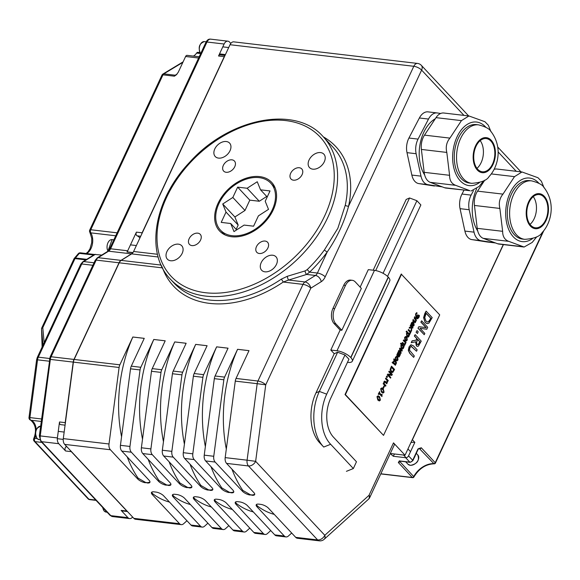 <?xml version="1.0" encoding="UTF-8"?>
<svg xmlns="http://www.w3.org/2000/svg" width="580" height="580" viewBox="0 0 580 580"><rect width="100%" height="100%" fill="white"/><g stroke="black" fill="none" stroke-linecap="round" stroke-linejoin="round"><path stroke-width="0.87" d="M41.557 328.998A2.458 0.442 -1.8 0 0 41.542 329.034A2.458 0.442 -1.8 0 0 41.55 329.063A2.458 1.566 -5.2 0 1 42.782 327.656A2.458 0.899 -155 0 0 41.774 327.918A2.458 2.458 0 0 0 41.542 329.034L42.115 347.079M86.739 259.325L75.371 257.991A2.458 1.406 -139.4 0 0 74.341 258.303A2.458 1.406 -139.4 0 0 74.153 258.687M44.152 342.7L42.782 327.656L74.987 258.6A2.458 1.537 96.7 0 1 75.371 257.991L79.344 253.366A2.458 1.406 -139.4 0 0 78.307 253.677L74.341 258.303A2.458 2.458 0 0 0 73.972 258.861A2.458 0.899 -155 0 1 74.987 258.6L85.855 259.876M101.768 255.069L94.671 254.439M117.109 232.834L90.755 229.745L162.987 74.842L174.413 76.183L176.356 74.813L178.27 72.217L185.6 56.499L198.621 58.022M199.208 56.775L187.101 55.354A2.458 1.537 96.7 0 0 185.6 56.499M193.372 56.093A12.289 7.685 96.7 0 0 196.613 53.063L200.31 53.498M199.752 52.548L197.881 52.331A2.458 1.537 96.7 0 0 196.613 53.063M67.048 446.919L65.924 446.788A2.458 1.537 -83.3 0 0 65.583 450.979L58.776 443.7A6.141 3.842 -83.3 0 1 57.398 437.929L59.501 421.972A2.458 1.537 -83.3 0 0 60.733 424.647L65.076 425.154M65.25 423.849A2.458 1.537 -83.3 0 1 65.214 422.646L73.203 362.094A6.141 3.842 -83.3 0 1 73.965 359.433L119.031 262.784A6.141 3.842 -83.3 0 1 121.002 260.369L131.45 253.866A6.141 3.842 96.7 0 0 132.675 252.706L126.962 252.032A6.141 3.842 96.7 0 0 127.709 250.785L136.401 232.138A2.458 1.537 -83.3 0 0 137.097 235.821A12.289 7.685 -83.3 0 1 139.881 238.025M132.668 517.092L131.994 517.701A6.141 3.842 -83.3 0 1 129.644 518.578A6.141 3.842 -83.3 0 1 127.941 517.664L121.133 510.385A2.458 1.537 -83.3 0 0 121.815 510.748L127.339 511.4M127.317 511.372A2.458 1.537 -83.3 0 1 126.853 511.052L71.296 451.646A2.458 1.537 -83.3 0 1 70.941 451.088M29 417.513L29.913 417.6L37.541 359.832L36.62 359.745L29 417.513A2.458 2.458 0 0 0 30.638 420.159A2.458 1.899 109 0 0 30.943 420.232A2.458 1.537 -83.3 0 1 29.913 417.6L41.564 418.97M94.511 254.482L80.46 252.837A2.458 1.537 -83.3 0 0 79.344 253.366L93.706 254.99L82.853 261.754L80.743 264.241A2.458 0.899 -155 0 1 81.751 263.98A6.141 3.842 -83.3 0 1 83.723 261.573L95.366 254.323M93.619 255.04L94.671 254.656M30.638 420.159C35.793 424.632 36.83 430.766 33.741 438.56A2.458 0.834 23.5 0 1 34.749 438.321A12.289 7.685 96.7 0 0 35.641 435.718M88.102 498.858L88.102 498.858A2.458 1.696 -43.1 0 0 88.928 499.257L35.032 441.619A2.458 1.696 136.9 0 1 34.198 441.221L88.102 498.858A2.458 2.458 0 0 0 89.61 499.626A2.458 1.537 -83.3 0 1 88.928 499.257L95.765 500.061M41.861 442.417L35.032 441.619A2.458 1.537 -83.3 0 1 34.749 438.321L37.105 438.596M411.3 346.311L416.527 351.233L417.172 349.856L413.38 345.796L411.068 344.81L409.219 346.963L408.494 350.327L409.879 353.3L413.671 357.36L414.316 355.982L409.502 350.168L409.908 347.703L411.466 346.318M413.671 357.36L409.69 353.278L408.298 350.305L409.03 346.942L410.872 344.788M416.527 351.233L411.111 346.289M409.647 333.601L409.988 333.964L411.553 330.607L411.213 330.245L410.582 331.586L408.61 329.476L408.298 330.143L410.277 332.253L409.458 333.572L410.082 332.231L408.11 330.121L408.61 329.476M411.213 330.245L410.451 331.448M409.988 333.964L409.458 333.572M413.236 319.551L412.735 320.196L413.236 319.551L415.222 321.675L415.86 320.32L414.265 318.435L414.555 316.731L414.453 318.456L415.86 320.32M415.091 321.537L415.664 320.298M412.924 320.218L415.055 322.668L412.735 320.196M415.244 322.69L416.454 320.087L414.555 316.731M401.512 348.616L402.375 349.138L403.346 348.413L404.151 346.47L400.983 343.084L400.671 343.751L401.643 344.788L401.026 345.593L401.324 348.594L400.831 345.571L401.454 344.767L400.483 343.73L400.983 343.084M403.274 346.528L403.049 347.855L402.505 348.319L401.788 347.877L401.425 345.861L401.962 345.122L403.274 346.528L401.875 345.209M402.375 348.297L403.086 346.506M402.274 349.117L401.324 348.594M415.751 313.983L416.244 318.108L417.709 318.739L418.941 317.412L419.478 315.658L418.825 315.143L418.608 317.013L416.861 317.673L418.042 315.136L417.687 314.751L416.491 317.325L416.107 314.338L417.122 313.113L416.665 312.627L415.555 313.961L416.665 312.627M417.23 318.746L416.048 318.087L415.555 313.961M417.687 314.751L416.36 317.173M416.672 317.644L418.419 316.992L418.803 315.194M417.433 317.942L416.861 317.673M398.518 351.118L400.831 353.59L401.128 352.966L400.28 349.312L401.983 351.132L402.288 350.479L399.968 348L400.555 352.306L398.822 350.458L398.329 351.096L398.822 350.458M401.983 351.132L400.338 349.559M400.831 353.59L398.329 351.096M399.968 348L399.692 348.602M400.309 352.046L399.497 348.58M411.191 324.401L411.611 324.851L411.967 323.198L413.409 322.777L412.134 325.518L413.344 326.149L414.135 325.279L413.75 322.132L412.974 321.668L411.626 322.842L411.002 324.38L411.43 322.821L412.88 321.661M412.96 326.156L413.344 326.149M413.149 326.127L411.938 325.489L413.214 322.755L412.757 322.444M412.851 322.444L413.214 322.755M414.018 323.915L413.301 325.452L412.735 325.184L413.707 323.096L414.018 323.915L413.511 323.075M412.735 325.184L413.301 325.452L413.823 323.894M411.611 324.851L411.002 324.38M412.539 325.162L413.112 325.431M395.937 360.368L397.068 360.854L397.989 359.912L397.583 356.838L396.474 356.352L395.538 357.294L395.748 360.347L395.35 357.273L396.655 356.33M397.264 357.526L397.648 359.549L396.938 360.115L396.263 359.68L395.872 357.65L396.474 357.099L397.264 357.526L396.495 357.091M396.843 360.093L397.459 359.527L397.075 357.498M396.676 360.854L395.748 360.347M409.603 327.337L409.219 328.171L409.415 327.316L411.263 326.779L410.198 325.634L410.51 324.974L410.386 325.656L411.459 326.801L409.415 327.316M409.219 328.171L411.198 327.881L411.662 330.375L411.699 327.055L412.706 328.135L413.018 327.468L410.698 324.996M412.706 328.135L411.648 327.185M411.387 328.875L411.01 327.86M411.329 330.013L411.198 328.853M411.662 330.375L411.133 329.991M392.326 362.601L395.386 365.277L396.51 362.863L395.009 359.716L394.117 358.766L393.827 359.382L394.393 359.984L393.182 362.58L392.616 361.985L392.138 362.58L392.616 361.985M395.893 363.138L395.364 364.262L393.711 362.493L394.581 360.63L395.893 363.138L394.393 360.608M395.234 364.117L395.705 363.116M395.386 365.277L393.341 363.276M393.218 363.551L392.138 362.58M394.117 358.766L393.827 359.382M394.393 359.984L393.639 359.361M393.044 362.435L394.197 359.962M409.444 335.124L409.755 334.457L406.587 331.071L406.275 331.731L407.247 332.775L406.631 333.58L407.116 336.596L408.139 337.125L408.951 336.4L409.204 335.051M407.878 337.103L406.928 336.574L406.435 333.558L407.059 332.746L406.087 331.709L406.587 331.071M408.878 334.515L408.653 335.842L408.11 336.306L407.392 335.863L407.029 333.841L407.566 333.108L408.878 334.515L407.472 333.195M407.979 336.284L408.69 334.493M391.101 371.968L392.007 372.52L392.899 372.287L394.588 369.467L391.5 366.168L390.311 369.511L390.913 371.947L390.123 369.489L391.5 366.168M392.116 371.686L392.82 371.512L391.449 371.243L390.804 369.453L391.529 367.249L393.907 369.786L392.211 371.7M392.631 371.49L393.711 369.764L391.471 367.365M391.957 372.505L390.913 371.947M404.818 337.4L405.217 340.467L406.341 340.953L407.262 340.018L406.863 336.944L405.746 336.458L404.623 337.379L405.935 336.436M405.957 340.96L405.028 340.445L404.623 337.379M405.536 339.786L405.152 337.756L405.87 337.205L406.544 337.625L406.928 339.655L406.341 340.221L405.536 339.786M406.123 340.199L406.739 339.633L406.355 337.603L405.775 337.197M387.454 374.847L390.536 378.146L390.84 377.493L388.397 374.883L391.834 375.376L392.298 374.383L389.209 371.077L388.904 371.729L391.565 374.578L387.817 374.064L387.259 374.825L387.817 374.064M391.834 375.376L388.404 374.89M390.536 378.146L387.259 374.825M389.209 371.077L388.904 371.729M391.37 374.549L388.716 371.708M402.6 342.367L402.099 343.012L402.6 342.367L404.579 344.484L405.413 342.7L403.238 340.562L403.738 339.916L403.434 340.583L405.413 342.7M404.449 344.339L405.224 342.678M402.288 343.034L404.601 345.506L402.099 343.012M404.601 345.506L406.058 342.396L403.738 339.916M386.875 382.184L387.28 382.619L387.614 380.828L387.962 381.198L388.274 380.538L385.954 378.059L385.642 378.726L387.288 380.48L386.686 382.162L387.099 380.458L385.453 378.704L385.954 378.059M387.28 382.619L386.686 382.162M397.003 354.967L397.322 355.924L398.264 355.779L398.503 356.881L399.127 356.946L400.381 354.554L398.068 352.082L396.814 354.945L398.068 352.082M399.127 356.946L398.315 356.86L398.938 356.925L398.315 356.86L398.076 355.75L397.133 355.902L396.814 354.945M398.83 353.88L398.105 355.264L397.641 355.236L398.068 353.068L398.83 353.88L398.018 353.191M397.641 355.236L398.105 355.264L398.641 353.858M399.765 354.88L398.764 356.127L399.134 354.206L399.765 354.88L399.076 354.322M398.764 356.127L399.576 354.858M397.452 355.214L397.916 355.243M383.162 387.781L383.539 388.187L384.467 386.193L384.09 385.787L382.974 387.759L384.09 385.787M383.539 388.187L382.974 387.759M386.889 376.05L386.302 376.877L386.889 376.05L387.483 376.681L387.085 377.529L386.302 376.877M386.498 376.899L387.085 377.529M378 400.07L379.4 400.954L380.393 400.106L379.566 396.698L378.167 395.814L377.174 396.669L377.812 400.048L376.986 396.647L378.153 395.814M379.371 400.171L377.486 398.163L377.522 397.039L378.218 396.604L380.088 398.605L380.052 399.743L379.465 400.193M378.109 396.575L379.9 398.583L379.857 399.721L379.175 400.149M379.233 400.932L377.812 400.048M383.612 383.075L384.533 381.125L385.374 381.488L384.533 381.125L384.105 381.807M383.677 383.329L383.916 381.785M385.562 381.51L384.728 381.154L387.07 383.119L386.759 383.786L384.671 381.923M383.3 383.742L385.62 386.222L383.112 383.721M385.62 386.222L385.932 385.555L384.199 383.706L384.395 382.379L384.859 381.945L386.759 383.786M384.395 382.379L384.859 381.945M425.343 322.545L427.206 323.64L428.888 323.183L432.201 317.623L426.126 311.126L423.784 317.702L425.154 322.524L423.596 317.68L424.821 313.49L426.126 311.126M430.367 319.305L428.729 321.654L427.402 322.001L426.024 321.117L424.756 317.601L426.177 313.251L430.86 318.253L430.179 319.283L430.664 318.231L426.126 313.374M427.431 322.001L428.533 321.632L430.179 319.283M427.112 323.625L425.154 322.524M380.864 388.767L381.691 392.167L383.083 393.051L384.076 392.203L383.257 388.796L381.858 387.911L380.676 388.745L381.836 387.911M382.916 393.03L381.495 392.145L380.676 388.745M382.865 392.247L383.547 391.812L383.583 390.681L381.705 388.673L383.779 390.702L383.735 391.834L383.054 392.268L382.024 391.449L381.169 390.253L381.205 389.129L381.799 388.673M418.151 328.215L424.234 334.711L424.828 333.427L420.022 328.28L426.778 329.251L427.692 327.294L421.616 320.798L421.015 322.081L426.257 327.685L418.876 326.671L417.962 328.193L418.876 326.671M426.778 329.251L420.022 328.287M424.234 334.711L417.962 328.193M421.616 320.798L421.015 322.081M426.061 327.656L420.826 322.06M379.639 391.601L378.247 394.153L379.639 391.601L379.509 392.899L381.575 395.111L382.024 394.153L381.444 394.965M378.754 394.509L379.189 393.574L381.974 396.553L379.132 393.697M381.974 396.553L382.024 394.153M411.416 342.657L415.78 341.794L416.563 345.854L417.513 346.398L418.441 346.101L421.239 341.134L415.164 334.631L414.519 336.008L416.933 338.597L416.201 340.177L412.257 340.866L411.227 342.635L412.061 340.844L416.012 340.156L416.745 338.575L414.33 335.987L415.164 334.631M419.26 343.135L418.282 344.556L417.172 344.346L416.491 342.736L417.607 339.322L419.898 341.765L419.064 343.106L419.702 341.743L417.557 339.438M417.673 344.687L418.282 344.556L417.172 344.346M418.093 344.535L419.064 343.106M417.368 346.376L416.375 345.832L415.592 341.772M417.049 330.586L416.085 332.224L417.049 330.586L418.209 331.825L417.433 333.493L416.085 332.224M416.273 332.246L417.433 333.493M401.592 274.115L345.404 394.61L383.525 435.377L439.712 314.875L401.208 274.064L345.02 394.567L345.404 394.61M345.02 394.567L383.525 435.377M183.106 61.857L162.929 74.037A2.458 1.725 58.9 0 1 163.792 73.87L182.874 62.343M86.558 253.547A12.289 7.685 96.7 0 0 90.806 232.856A2.458 1.508 148 0 1 89.885 232.348L91.742 238.307L91.698 242.686L90.001 248.769L88.008 251.88L86.101 253.496M410.161 462.325A1.225 0.768 -83.3 0 1 409.821 462.144L399.381 460.919A1.225 0.768 -83.3 0 0 399.721 461.1L410.161 462.325L412.851 460.701L418.151 449.333L419.137 448.318L433.869 463.63A1.225 0.739 92.7 0 0 434.232 463.819L434.232 463.819A1.225 1.225 0 0 0 435.406 463.108A1.225 0.45 -155 0 0 435.239 462.702A1.225 0.848 136.9 0 1 433.869 463.63A18.43 12.709 -43.1 0 0 413.721 476.615A1.225 0.848 136.9 0 1 412.315 477.478A1.225 0.768 96.7 0 0 412.655 477.659A1.225 1.225 0 0 0 413.888 477.014A1.225 0.399 -152.2 0 0 413.721 476.615L399.402 461.078M418.151 449.333A1.225 0.45 -155 0 0 417.991 448.927L412.692 460.288A2.458 1.696 136.9 0 1 409.821 462.144L405.688 457.721L393.305 456.272L390.246 453.596M503.259 244.579L405.036 455.213L390.297 453.488M405.036 455.213L393.494 442.866A6.141 2.24 25 0 1 394.298 444.903L369.851 497.336A6.141 2.24 -155 0 0 369.039 495.298A6.141 3.9 47.9 0 1 368.401 499.3A6.141 6.141 0 0 0 369.851 497.336M141.81 233.899A2.458 1.537 -83.3 0 1 142.114 232.805L224.25 56.673A2.458 1.537 -83.3 0 1 224.823 55.868M65.924 446.788A12.289 7.685 96.7 0 0 66.453 446.288M225.025 55.441L220.037 54.861A2.458 1.537 -83.3 0 0 218.537 55.999L224.119 44.022A6.141 3.842 -83.3 0 1 227.875 41.173A6.141 3.842 -83.3 0 1 229.579 42.086L230.811 43.413M503.433 244.6L412.409 439.792L414.845 442.395L408.559 455.873A2.458 1.696 136.9 0 1 405.688 457.721M162.654 268.236A106.901 73.733 -43.1 0 0 283.228 282.047A2.458 0.399 56 0 0 281.286 279.168A104.444 72.036 136.9 0 1 174.196 283.207L170.549 279.306A104.444 72.036 -43.1 0 0 205.74 296.097A104.444 72.036 -43.1 0 0 327.772 217.471A104.444 72.036 -43.1 0 0 323.118 136.633C295.452 104.719 228.969 118.139 189.602 162.335C153.961 199.607 144.746 253.199 170.549 279.306M161.088 265.031L161.081 265.075A2.458 2.284 10.9 0 1 161.081 265.075L162.53 267.887M323.118 136.633L332.84 147.03A104.444 72.036 136.9 0 1 345.281 205.168A2.458 1.254 -167.7 0 0 348.587 206.154A106.901 73.733 -43.1 0 0 323.321 136.851M345.281 205.168L337.864 228.259L324.409 249.936A2.458 0.478 -143.9 0 0 327.214 251.981C337.219 237.329 344.339 222.053 348.587 206.154L413.808 66.287A6.141 2.24 25 0 1 421.609 70.093A6.141 4.234 -43.1 0 0 421.334 65.337L421.334 65.337A6.141 6.141 0 0 0 417.564 63.43A6.141 3.842 96.7 0 0 413.808 66.287L230.021 44.718L133.61 251.481A6.141 3.842 -83.3 0 1 131.638 253.888L158.173 256.998M324.409 249.936A104.444 72.036 136.9 0 1 307.19 269.627L309.597 272.129A106.901 73.733 -43.1 0 0 327.214 251.981L317.398 273.042L309.597 272.129L306.675 274.427L315.418 275.457L304.978 281.96L288.623 280.046L306.675 274.427A2.458 0.884 -108.9 0 1 305.094 270.918L287.346 276.283A2.458 0.566 -105.7 0 0 288.623 280.046L283.228 282.047L303.007 284.374L257.94 381.024L236.038 378.45A6.141 3.842 96.7 0 0 235.277 381.111L225.185 457.62A6.141 3.842 96.7 0 0 226.562 463.391L253.851 492.572A6.141 2.24 -155 0 1 254.663 494.61A6.141 2.24 -155 0 1 252.133 495.262L250.357 494.754L252.264 494.979L254.729 494.399M307.19 269.627L305.094 270.918M287.346 276.283L281.286 279.168M127.209 456.866A110.584 69.165 -83.3 0 0 138.069 478.108L137.678 478.942L110.388 449.754A6.141 3.842 -83.3 0 1 109.011 443.983L119.103 367.481A6.141 3.842 -83.3 0 1 119.864 364.82L74.153 359.455L119.219 262.805L162.465 267.88M119.864 364.82L132.827 337.009L144.253 338.35L131.29 366.161A6.141 3.842 96.7 0 0 130.529 368.822L120.437 445.324A6.141 3.842 96.7 0 0 121.815 451.095L149.103 480.284A6.141 2.24 -155 0 1 149.916 482.321A6.141 2.24 -155 0 1 147.385 482.973L145.609 482.466L147.516 482.69L149.981 482.103M148.161 459.324A110.584 69.165 96.7 0 0 159.022 480.566L158.63 481.4L131.341 452.212A6.141 3.842 -83.3 0 1 129.956 446.44L140.048 369.938A6.141 3.842 -83.3 0 1 140.809 367.278L153.78 339.467L165.206 340.808L152.236 368.619A6.141 3.842 96.7 0 0 151.474 371.28L141.382 447.782A6.141 3.842 96.7 0 0 142.767 453.553L170.056 482.741A6.141 2.24 -155 0 1 170.861 484.778A6.141 2.24 -155 0 1 168.331 485.431L166.561 484.923L168.468 485.148L170.926 484.561M169.106 461.782A110.584 69.165 96.7 0 0 179.967 483.024L179.582 483.858L152.286 454.669A6.141 3.842 -83.3 0 1 150.909 448.898L161.001 372.396A6.141 3.842 -83.3 0 1 161.762 369.736L174.725 341.924L186.151 343.266L173.188 371.077A6.141 3.842 96.7 0 0 172.427 373.738L162.335 450.239A6.141 3.842 96.7 0 0 163.712 456.01L191.008 485.199A6.141 2.24 -155 0 1 191.813 487.236A6.141 2.24 -155 0 1 189.283 487.889L187.514 487.381L189.413 487.606L191.879 487.026M190.059 464.239A110.584 69.165 96.7 0 0 200.919 485.482L200.528 486.315L173.239 457.127A6.141 3.842 -83.3 0 1 171.854 451.356L181.946 374.854A6.141 3.842 -83.3 0 1 182.707 372.193L195.677 344.382L207.104 345.724L194.14 373.534A6.141 3.842 96.7 0 0 193.379 376.195L183.287 452.697A6.141 3.842 96.7 0 0 184.665 458.468L211.954 487.657A6.141 2.24 -155 0 1 212.766 489.694A6.141 2.24 -155 0 1 210.236 490.346L208.459 489.839L210.366 490.064L212.831 489.484M211.004 466.697A110.584 69.165 96.7 0 0 221.864 487.939L221.48 488.773L194.184 459.592A6.141 3.842 -83.3 0 1 192.806 453.814L202.899 377.312A6.141 3.842 -83.3 0 1 203.66 374.651L216.63 346.84L228.056 348.181L215.086 375.992A6.141 3.842 96.7 0 0 214.325 378.653L204.232 455.155A6.141 3.842 96.7 0 0 205.617 460.933L232.906 490.114A6.141 2.24 -155 0 1 233.711 492.152A6.141 2.24 -155 0 1 231.181 492.804L229.412 492.297L231.311 492.522L233.776 491.941M231.957 469.155A110.584 69.165 96.7 0 0 242.817 490.397L242.425 491.231L215.137 462.05A6.141 3.842 -83.3 0 1 213.759 456.279L223.851 379.77A6.141 3.842 -83.3 0 1 224.612 377.109L237.575 349.305L249.001 350.646L236.038 378.45M218 203.428A35.634 24.577 136.9 0 1 244.02 178.981A35.634 24.577 136.9 0 1 271.643 182.33A35.634 24.577 136.9 0 1 262.406 224.619A35.634 24.577 136.9 0 1 219.595 231.007A35.634 24.577 136.9 0 1 218 203.428M290.667 173.29A7.373 5.082 136.9 0 1 296.046 168.236A7.373 5.082 136.9 0 1 301.767 168.925A7.373 5.082 136.9 0 1 299.853 177.676A7.373 5.082 136.9 0 1 290.993 178.995A7.373 5.082 136.9 0 1 290.667 173.29M223.329 165.387A7.373 5.082 136.9 0 1 228.716 160.334A7.373 5.082 136.9 0 1 234.429 161.022A7.373 5.082 136.9 0 1 232.522 169.773A7.373 5.082 136.9 0 1 223.662 171.093A7.373 5.082 136.9 0 1 223.329 165.387M214.796 148.922A9.831 6.779 136.9 0 1 221.973 142.18A9.831 6.779 136.9 0 1 229.593 143.1A9.831 6.779 136.9 0 1 227.048 154.766A9.831 6.779 136.9 0 1 215.238 156.528A9.831 6.779 136.9 0 1 214.796 148.922M309.067 159.986A9.831 6.779 136.9 0 1 316.245 153.243A9.831 6.779 136.9 0 1 323.865 154.164A9.831 6.779 136.9 0 1 321.313 165.829A9.831 6.779 136.9 0 1 309.502 167.591A9.831 6.779 136.9 0 1 309.067 159.986M261.203 262.631A9.831 6.779 136.9 0 1 268.38 255.881A9.831 6.779 136.9 0 1 276 256.81A9.831 6.779 136.9 0 1 273.455 268.475A9.831 6.779 136.9 0 1 261.638 270.236A9.831 6.779 136.9 0 1 261.203 262.631M189.145 238.706A7.373 5.082 136.9 0 1 194.525 233.646A7.373 5.082 136.9 0 1 200.245 234.342A7.373 5.082 136.9 0 1 198.331 243.093A7.373 5.082 136.9 0 1 189.471 244.412A7.373 5.082 136.9 0 1 189.145 238.706M256.476 246.609A7.373 5.082 136.9 0 1 261.863 241.548A7.373 5.082 136.9 0 1 267.576 242.244A7.373 5.082 136.9 0 1 265.662 250.995A7.373 5.082 136.9 0 1 256.81 252.314A7.373 5.082 136.9 0 1 256.476 246.609M166.938 251.568A9.831 6.779 136.9 0 1 174.116 244.818A9.831 6.779 136.9 0 1 181.736 245.746A9.831 6.779 136.9 0 1 179.184 257.411A9.831 6.779 136.9 0 1 167.374 259.173A9.831 6.779 136.9 0 1 166.938 251.568M169.505 502.091A110.584 69.165 -83.3 0 1 152.656 493.703L151.612 492.275M186.948 520.746L183.606 523.762A6.141 3.842 -83.3 0 1 181.257 524.639A6.141 3.842 -83.3 0 1 179.553 523.718L152.264 494.537L152.656 493.703M291.689 533.034L288.354 536.05A6.141 3.842 -83.3 0 1 286.005 536.928A6.141 3.842 -83.3 0 1 284.301 536.014L257.012 506.826A6.141 2.24 -155 0 1 256.208 504.788A6.141 2.24 -155 0 1 258.738 504.136L260.637 504.361A6.141 2.24 -155 0 1 268.438 508.167L295.727 537.355A6.141 3.842 96.7 0 0 297.431 538.269L319.333 540.843A6.141 6.141 0 0 0 324.169 539.298A6.141 3.9 -132.1 0 0 324.807 535.297A6.141 4.234 136.9 0 1 317.63 539.922A6.141 3.842 96.7 0 0 319.333 540.843M235.407 502.106L236.451 503.534A110.584 69.165 96.7 0 0 253.3 511.93M270.744 530.577L267.409 533.593A6.141 3.842 -83.3 0 1 265.053 534.47A6.141 3.842 -83.3 0 1 263.356 533.549L236.06 504.368L236.451 503.534M214.455 499.648L215.499 501.076A110.584 69.165 96.7 0 0 232.355 509.472M249.792 528.119L246.456 531.135A6.141 3.842 -83.3 0 1 244.107 532.012A6.141 3.842 -83.3 0 1 242.404 531.091L215.115 501.91L215.499 501.076M193.51 497.19L194.554 498.619A110.584 69.165 96.7 0 0 211.403 507.007M228.846 525.661L225.511 528.677A6.141 3.842 -83.3 0 1 223.155 529.554A6.141 3.842 -83.3 0 1 221.451 528.634L194.162 499.452L194.554 498.619M172.557 494.733L173.601 496.161A110.584 69.165 96.7 0 0 190.457 504.549M207.894 523.203L204.559 526.22A6.141 3.842 -83.3 0 1 202.202 527.097A6.141 3.842 -83.3 0 1 200.506 526.176L173.217 496.995L173.601 496.161M161.081 265.075L121.198 260.391A6.141 3.842 96.7 0 0 119.219 262.805M179.553 523.718L133.85 518.353A6.141 3.842 96.7 0 0 135.546 519.274L181.257 524.639M133.85 518.353L64.684 444.389L110.388 449.754M109.011 443.983L63.3 438.618A6.141 3.842 96.7 0 0 64.684 444.389M63.3 438.618L73.392 362.116L119.103 367.481M74.153 359.455A6.141 3.842 96.7 0 0 73.392 362.116M121.198 260.391L131.638 253.888M417.564 63.43L233.776 41.861A6.141 3.842 96.7 0 0 230.021 44.718M121.561 436.776A110.584 69.165 -83.3 0 1 132.842 337.024L132.827 337.009M200.506 526.176L190.98 525.059L163.69 495.878A6.141 2.24 -155 0 0 155.889 492.065L153.99 491.847A6.141 2.24 -155 0 0 151.46 492.5A6.141 2.24 -155 0 0 152.264 494.537M221.451 528.634L211.932 527.517L184.643 498.336A6.141 2.24 -155 0 0 176.842 494.53L174.935 494.305A6.141 2.24 -155 0 0 172.405 494.958A6.141 2.24 -155 0 0 173.217 496.995M242.404 531.091L232.885 529.975L205.588 500.794A6.141 2.24 -155 0 0 197.787 496.988L195.888 496.763A6.141 2.24 -155 0 0 193.357 497.415A6.141 2.24 -155 0 0 194.162 499.452M263.356 533.549L253.83 532.433L226.541 503.251A6.141 2.24 -155 0 0 218.74 499.445L216.833 499.221A6.141 2.24 -155 0 0 214.303 499.873A6.141 2.24 -155 0 0 215.115 501.91M284.301 536.014L274.782 534.89L247.486 505.709A6.141 2.24 -155 0 0 239.692 501.903L237.786 501.678A6.141 2.24 -155 0 0 235.255 502.331A6.141 2.24 -155 0 0 236.06 504.368M242.425 491.231A6.141 2.24 -155 0 0 250.226 495.037M221.48 488.773A6.141 2.24 -155 0 0 229.281 492.579M200.528 486.315A6.141 2.24 -155 0 0 208.329 490.122M179.582 483.858A6.141 2.24 -155 0 0 187.376 487.664M158.63 481.4A6.141 2.24 -155 0 0 166.431 485.206M137.678 478.942A6.141 2.24 -155 0 0 145.478 482.748M248.994 350.654L237.59 349.32A110.584 69.165 96.7 0 0 226.309 449.065M228.049 348.196L216.637 346.854A110.584 69.165 96.7 0 0 205.363 446.607M195.677 344.382L195.692 344.397A110.584 69.165 96.7 0 0 184.411 444.149M174.725 341.924L174.739 341.939A110.584 69.165 96.7 0 0 163.458 441.692M153.78 339.467L153.794 339.481A110.584 69.165 96.7 0 0 142.513 439.234M190.98 525.059A6.141 3.842 96.7 0 0 192.683 525.98L202.202 527.097M211.932 527.517A6.141 3.842 96.7 0 0 213.636 528.438L223.155 529.554M232.885 529.975A6.141 3.842 96.7 0 0 234.581 530.896L244.107 532.012M253.83 532.433A6.141 3.842 96.7 0 0 255.533 533.353L265.053 534.47M274.782 534.89A6.141 3.842 96.7 0 0 276.479 535.811L286.005 536.928M256.36 504.564L257.404 505.992A110.584 69.165 96.7 0 0 274.253 514.387M393.494 442.866L369.039 495.298L324.807 535.297L255.642 461.332L247.087 460.186A6.141 3.842 96.7 0 0 248.465 465.958A6.141 4.234 -43.1 0 0 255.642 461.332L265.734 384.83A6.141 2.24 -155 0 0 257.94 381.024A6.141 3.842 96.7 0 0 257.179 383.685L265.734 384.83L310.808 288.18A6.141 4.292 -121.9 0 0 304.978 281.96A6.141 3.842 96.7 0 0 303.007 284.374A6.141 2.24 25 0 1 310.808 288.18L321.248 281.67A6.141 4.292 -121.9 0 0 315.418 275.457A6.141 3.842 -83.3 0 0 317.398 273.042A6.141 2.24 25 0 1 325.192 276.856L421.609 70.093L463.957 115.376M138.069 478.108L145.609 482.466M159.022 480.566L166.561 484.923M179.967 483.024L187.514 487.381M200.919 485.482L208.459 489.839M221.864 487.939L229.412 492.297M242.817 490.397L250.357 494.754M266.735 196.453L259.289 201.253L249.806 200.136L244.992 210.468L234.878 216.978L222.727 203.986L232.834 197.468L237.648 187.144L247.131 188.254L257.244 181.743L260.543 189.827L270.026 190.943L265.212 201.267L268.511 209.358L258.404 215.869L253.59 226.193L244.107 225.083L233.994 231.594L230.695 223.51L221.212 222.394L226.026 212.07L222.727 203.986M244.992 210.468L232.834 197.468M249.806 200.136L237.648 187.144M259.289 201.253L247.131 188.254M267.22 196.968L260.543 189.827M272.281 209.8A34.408 23.729 -43.1 0 0 270.751 183.171A34.408 23.729 -43.1 0 0 229.412 189.334A34.408 23.729 -43.1 0 0 220.487 230.166A34.408 23.729 -43.1 0 0 247.16 233.399A34.408 23.729 -43.1 0 0 272.281 209.8M234.878 216.978L238.177 225.069L226.026 212.07M238.177 225.069L236.176 229.368M236.655 229.883L230.695 223.51M414.845 442.395A18.43 12.709 -43.1 0 0 410.981 442.475M394.538 453.98A18.43 12.709 -43.1 0 0 393.305 456.272M195.692 344.397L207.096 345.738M174.739 341.939L186.151 343.28M153.794 339.481L165.198 340.822M132.842 337.024L144.246 338.365M414.243 457.714A6.757 4.662 -43.1 0 0 414.845 456.62A6.757 4.662 -43.1 0 0 415.222 455.612M434.485 186.013A14.746 9.222 -83.3 0 1 434.275 185.992A14.746 9.222 -83.3 0 1 434.065 185.963L418.774 183.592A14.746 9.222 -83.3 0 1 411.843 175.066L407 152.649A14.746 9.222 -83.3 0 1 408.929 138.033L419.376 117.987A14.746 9.222 -83.3 0 1 428.025 111.868A14.746 9.222 -83.3 0 1 428.236 111.897M471.714 183.323L469.43 183.055A29.435 18.408 -83.3 0 1 454.575 151.677A29.435 18.408 -83.3 0 1 476.289 124.591L478.572 124.859A29.435 18.408 96.7 0 0 456.859 151.946A29.435 18.408 96.7 0 0 471.714 183.323C481.066 182.678 486.874 180.409 489.114 176.508C497.531 167.83 503.592 147.603 490.702 131.153C489.266 128.68 485.221 126.585 478.572 124.859M477.71 169.273A16.718 10.454 -83.3 0 1 474.679 149.981A16.718 10.454 -83.3 0 1 486.236 138.562A16.718 10.454 -83.3 0 1 494.667 156.382A16.718 10.454 -83.3 0 1 482.335 171.767A16.718 10.454 -83.3 0 1 477.71 169.273M476.941 168.359A16.718 10.454 96.7 0 0 480.197 140.628M485.88 127.303A31.994 20.01 96.7 0 0 452.98 151.489A31.994 20.01 96.7 0 0 479.385 182.642M444.541 187.731L469.967 190.711L445.926 188.065A14.746 9.222 96.7 0 1 444.541 187.731L430.222 182.338A14.746 9.222 96.7 0 1 424.161 172.325L421.385 149.437A14.746 9.222 96.7 0 1 424.488 135.133L436.022 117.638A14.746 9.222 96.7 0 1 443.801 113.013L468.937 115.964L484.923 121.72L488.324 125.222L490.985 131.74M468.937 115.964L461.448 120.625L449.913 138.112C446.542 142.209 445.512 146.972 446.81 152.424L449.587 175.305C449.58 180.46 451.602 183.802 455.648 185.325L469.967 190.711M471.061 191.016L479.123 186.426L483.72 180.779M424.683 175.008A33.401 20.887 -83.3 0 1 435.268 118.784M440.67 113.484L437.378 112.969A14.746 9.222 96.7 0 0 437.168 112.941A14.746 9.222 96.7 0 0 428.518 119.059L418.064 139.106A14.746 9.222 96.7 0 0 416.135 153.722L420.986 176.139A14.746 9.222 96.7 0 0 427.917 184.665L442.337 186.898M345.484 285.433L334.674 308.603A11.056 6.916 96.7 0 0 335.791 323.785L341.845 330.259L361.354 288.419L355.301 281.945A11.056 6.916 96.7 0 0 352.241 280.299A11.056 6.916 96.7 0 0 345.484 285.433L343.766 285.23A11.056 6.916 -83.3 0 1 350.53 280.096L352.241 280.299M319.913 443.018A36.192 22.634 -83.3 0 1 319.681 442.779A36.192 22.634 -83.3 0 1 315.962 392.907L334.239 353.713L330.81 350.044L340.134 330.056L334.08 323.582A11.056 6.916 -83.3 0 1 332.964 308.408L343.766 285.23M340.134 330.056L341.845 330.259M347.478 362.333L347.84 362.377A10.839 3.951 25 0 0 352.299 361.231L389.796 280.821A10.839 3.951 -155 0 0 388.368 277.233L388.23 277.08A10.839 3.951 -155 0 0 374.47 270.367L336.98 350.769A10.839 3.951 25 0 1 350.74 357.483L350.878 357.635A10.839 3.951 25 0 1 352.299 361.231M360.151 287.129L368.3 269.642L374.47 270.367M330.81 350.044L336.98 350.769M373.179 270.215L406.174 199.455L409.56 197.969L416.911 200.716L420.87 204.95L387.549 276.406M416.911 200.716L383.068 273.296M409.56 197.969L375.709 270.563M334.239 353.713L337.632 352.227L319.355 391.42A40.194 25.136 96.7 0 0 323.488 446.796A40.194 25.136 96.7 0 0 323.727 447.049L320.182 443.309M337.632 352.227L344.977 354.974L348.935 359.201L330.665 398.395A28.188 17.632 96.7 0 0 333.551 437.262A28.188 17.632 96.7 0 0 333.761 437.487L356.461 461.76L353.351 468.553L346.427 471.322M344.977 354.974L326.707 394.168A36.192 22.634 96.7 0 0 330.651 444.28L353.351 468.553M333.333 437.037L333.761 437.487M330.651 444.28L323.727 447.049M487.541 242.027A14.746 9.222 -83.3 0 1 487.33 242.005A14.746 9.222 -83.3 0 1 487.12 241.976L471.83 239.605A14.746 9.222 -83.3 0 1 464.899 231.079L460.056 208.662A14.746 9.222 -83.3 0 1 461.985 194.046L463.993 190.189M524.769 239.337L522.486 239.069A29.435 18.408 -83.3 0 1 507.63 207.691A29.435 18.408 -83.3 0 1 529.344 180.605L531.628 180.873A29.435 18.408 96.7 0 0 509.921 207.959A29.435 18.408 96.7 0 0 524.769 239.337C534.129 238.692 539.929 236.423 542.169 232.522C550.587 223.844 556.655 203.616 543.757 187.166C542.322 184.694 538.284 182.599 531.628 180.873M530.765 225.286A16.718 10.454 -83.3 0 1 527.735 205.994A16.718 10.454 -83.3 0 1 539.291 194.575A16.718 10.454 -83.3 0 1 547.73 212.396A16.718 10.454 -83.3 0 1 535.391 227.78A16.718 10.454 -83.3 0 1 530.765 225.286M530.004 224.373A16.718 10.454 96.7 0 0 533.259 196.642M538.936 183.316A31.994 20.01 96.7 0 0 506.043 207.502A31.994 20.01 96.7 0 0 532.44 238.655M494.095 169.353A14.746 9.222 96.7 0 1 496.857 169.026L521.993 171.977L537.986 177.734L541.386 181.235L544.04 187.753M521.993 171.977L514.503 176.639L502.969 194.126C499.605 198.222 498.568 202.986 499.866 208.438L502.642 231.319C502.635 236.473 504.658 239.815 508.703 241.338L524.117 247.029L532.186 242.44L536.775 236.792M484.829 180.104L477.543 191.146A14.746 9.222 96.7 0 0 474.44 205.45L477.224 228.332A14.746 9.222 96.7 0 0 483.278 238.351L497.596 243.745A14.746 9.222 96.7 0 0 498.981 244.079L524.117 247.029M477.739 231.021A33.401 20.887 -83.3 0 1 476.6 188.855M473.432 190.697L471.127 195.119A14.746 9.222 96.7 0 0 469.198 209.735L474.041 232.152A14.746 9.222 96.7 0 0 480.972 240.678L495.392 242.911M42.115 347.072L41.55 329.063L43.014 345.151M94.032 262.784L83.723 261.573A2.458 1.718 -121.9 0 0 82.853 261.754M177.081 74.088L175.218 75.212L163.792 73.87A2.458 1.537 -83.3 0 0 162.987 74.842A2.458 0.899 -155 0 0 161.972 75.103L89.74 230.006A2.458 0.899 25 0 1 90.755 229.745A2.458 1.537 -83.3 0 0 90.806 232.856L115.732 235.785M205.965 42.275A2.458 0.899 25 0 1 206.98 42.014A6.141 3.842 -83.3 0 1 210.736 39.157C208.742 38.853 207.154 39.897 205.965 42.275L109.555 249.037A2.458 0.899 25 0 1 110.562 248.776L206.98 42.014L224.119 44.022M129.644 518.578L112.505 516.57L109.975 515.258L40.81 441.293L39.338 435.826L50.097 357.012L95.163 260.362L97.281 257.868L107.721 251.357A2.458 1.718 58.1 0 1 108.59 251.183A6.141 3.842 96.7 0 0 110.562 248.776L127.709 250.785M97.281 257.868A2.458 1.718 58.1 0 1 98.15 257.687L108.59 251.183L131.45 253.866M95.163 260.362A2.458 0.899 25 0 1 96.178 260.101A6.141 3.842 -83.3 0 1 98.15 257.687L121.002 260.369M50.097 357.012A2.458 0.899 25 0 1 51.105 356.751L96.178 260.101L119.031 262.784M49.431 359.325L50.351 359.411A6.141 3.842 -83.3 0 1 51.105 356.751L73.965 359.433M39.338 435.826L40.252 435.913L50.351 359.411L73.203 362.094M40.81 441.293A2.458 1.696 -43.1 0 0 41.637 441.685A6.141 3.842 -83.3 0 1 40.252 435.913L57.398 437.929M109.975 515.258A2.458 1.696 -43.1 0 0 110.802 515.649L41.637 441.685L58.776 443.7M112.505 516.57A6.141 3.842 -83.3 0 1 110.802 515.649L127.941 517.664M65.214 422.646L59.501 421.972M126.853 511.052L121.133 510.385M65.583 450.979L71.296 451.646M49.184 361.195L37.541 359.832A6.141 3.842 -83.3 0 1 38.302 357.171A2.458 0.899 -155 0 0 37.287 357.432L36.62 359.745M49.583 358.491L38.302 357.171L81.751 263.98L92.865 265.285M36.221 429.613A12.289 7.685 96.7 0 0 30.943 420.232L41.238 421.442M174.413 76.183A2.458 1.537 96.7 0 1 175.218 75.212A2.458 1.725 -121.1 0 0 176.052 75.059M400.033 461.136A18.43 12.709 136.9 0 0 399.743 461.665A1.225 0.848 136.9 0 1 398.337 462.528L412.315 477.478L380.835 473.78M399.381 460.919L398.337 462.528M412.851 460.701A1.225 0.45 -155 0 0 412.692 460.288L408.559 455.873M418.564 448.688A18.43 12.709 136.9 0 1 419.891 448.688A1.225 0.848 -43.1 0 0 421.268 447.76L417.991 448.927M543.003 231.616L435.239 462.702L421.268 447.76M142.114 232.805L136.401 232.138M137.097 235.821L140.715 236.241M218.537 55.999L224.25 56.673M140.809 367.278L131.29 366.161M161.762 369.736L152.236 368.619M182.707 372.193L173.188 371.077M203.66 374.651L194.14 373.534M224.612 377.109L215.086 375.992M205.487 292.726A101.986 70.34 136.9 0 1 197.236 155.607A101.986 70.34 136.9 0 1 334.131 171.673A101.986 70.34 136.9 0 1 205.487 292.726M157.47 254.279L133.61 251.481M226.562 463.391L248.465 465.958L317.63 539.922L295.727 537.355M205.617 460.933L215.137 462.05M184.665 458.468L194.184 459.592M163.712 456.01L173.239 457.127M142.767 453.553L152.286 454.669M121.815 451.095L131.341 452.212M130.529 368.822L140.048 369.938M151.474 371.28L161.001 372.396M172.427 373.738L181.946 374.854M193.379 376.195L202.899 377.312M214.325 378.653L223.851 379.77M213.759 456.279L204.232 455.155M192.806 453.814L183.287 452.697M171.854 451.356L162.335 450.239M150.909 448.898L141.382 447.782M129.956 446.44L120.437 445.324M257.012 506.826L257.404 505.992M321.248 281.67A12.289 7.685 96.7 0 0 325.192 276.856M235.277 381.111L257.179 383.685L247.087 460.186L225.185 457.62M498.082 151.873L516.251 171.303M410.256 465.276A6.757 4.662 136.9 0 1 407.928 464.188L410.466 465.385C417.23 463.942 419.681 460.462 417.803 454.952A6.757 4.662 136.9 0 1 418.129 460.128A6.757 4.662 136.9 0 1 410.256 465.276M40.738 426.227C35.474 428.192 34.256 432.303 37.076 438.56L39.157 439.654A6.757 4.227 -83.3 0 1 37.323 438.676A6.757 4.227 -83.3 0 1 36.025 430.976A6.757 4.227 -83.3 0 1 40.607 426.213M200.637 53.708A6.757 4.227 -83.3 0 1 199.745 45.965A6.757 4.227 -83.3 0 1 204.341 41.601C199.085 43.565 197.867 47.676 200.68 53.933M102.537 507.297L104.124 511.038L106.212 512.125A6.757 4.227 -83.3 0 1 104.371 511.154A6.757 4.227 -83.3 0 1 102.834 507.623M491.224 140.28A17.639 11.027 -83.3 0 1 488.367 170.687A17.639 11.027 -83.3 0 1 473.265 154.526A17.639 11.027 -83.3 0 1 491.224 140.28M430.222 182.338L455.648 185.325M424.161 172.325L449.587 175.305M421.385 149.437L446.81 152.424M424.488 135.133L449.913 138.112M436.022 117.638L461.448 120.625M418.774 183.592L427.917 184.665M411.843 175.066L420.986 176.139M407 152.649L416.135 153.722M408.929 138.033L418.064 139.106M419.376 117.987L428.518 119.059M332.964 308.408L334.674 308.603M334.08 323.582L335.791 323.785M326.707 394.168L319.355 391.42L315.962 392.907M350.74 357.483L388.23 277.08M388.368 277.233L350.878 357.635M544.279 196.294A17.639 11.027 -83.3 0 1 541.423 226.7A17.639 11.027 -83.3 0 1 526.321 210.54A17.639 11.027 -83.3 0 1 544.279 196.294M497.596 243.745L523.022 246.725M483.278 238.351L508.703 241.338M477.224 228.332L502.642 231.319M474.44 205.45L499.866 208.438M477.543 191.146L502.969 194.126M491.296 173.913L514.503 176.639M487.12 241.976L495.523 242.962M471.83 239.605L480.972 240.678M464.899 231.079L474.041 232.152M460.056 208.662L469.198 209.735M461.985 194.046L471.127 195.119M108.01 251.147A6.757 4.227 -83.3 0 1 107.633 243.564A6.757 4.227 -83.3 0 1 112.1 239.612L107.887 251.249M41.774 327.918L73.972 258.861M107.721 251.357L109.555 249.037M37.287 357.432L80.743 264.241M33.741 438.56A2.458 2.458 0 0 0 34.198 441.221M96.062 500.38L89.61 499.626M80.46 252.837A2.458 2.458 0 0 0 78.307 253.677M89.74 230.006A2.458 2.458 0 0 0 89.885 232.348M162.929 74.037A2.458 2.458 0 0 0 161.972 75.103M412.655 477.659L380.77 473.918M413.888 477.014C419.093 468.502 425.872 464.101 434.232 463.819M399.721 461.1L399.149 461.107L399.439 460.817M543.808 230.644L435.406 463.108M227.875 41.173L210.736 39.157M368.401 499.3L324.169 539.298M421.334 65.337L468.64 115.927M497.749 147.052L520.941 171.854M275.116 187.84L270.751 183.171M224.859 234.842L220.487 230.166M410.517 451.661L407.965 448.935M406.094 457.721L403.586 455.046M417.803 454.952L416.288 453.335M407.928 464.188L405.703 461.803M57.326 438.69L63.227 439.386M58.261 431.375L64.162 432.071M39.157 439.654L39.81 439.727M219.515 53.897L225.417 54.592M222.8 46.857L228.701 47.553M204.341 41.601L206.197 41.818M121.561 510.835L127.462 511.531M106.212 512.125L107.155 512.234M428.025 111.868L437.168 112.941M319.681 442.779L323.488 446.796M487.33 242.005L495.537 242.969M127.071 251.88L132.979 252.575M130.471 244.862L136.373 245.55M112.1 239.612L113.854 239.815"/></g></svg>
